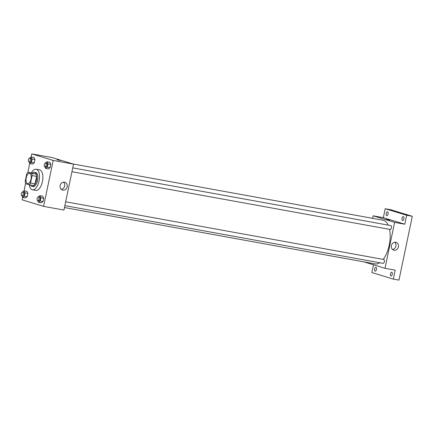 <?xml version="1.0" encoding="UTF-8"?>
<svg xmlns="http://www.w3.org/2000/svg" width="434" height="434" viewBox="0 0 434 434"><rect width="100%" height="100%" fill="white"/><g stroke="black" fill="none" stroke-linecap="round" stroke-linejoin="round"><path stroke-width="0.65" d="M27.554 183.593A5.219 2.479 100.3 0 1 26.208 177.902A5.219 2.479 100.3 0 1 29.55 173.35A5.219 2.479 100.3 0 1 31.058 178.927A5.219 2.479 100.3 0 1 27.689 183.625A5.219 2.479 100.3 0 1 27.554 183.593M30.521 183.05L32.083 175.564A7.015 3.331 100.3 0 0 31.568 173.28L28.074 172.211A7.015 3.331 100.3 0 0 26.724 173.925L25.156 181.412A7.015 3.331 100.3 0 0 25.671 183.696L29.17 184.765A7.015 3.331 100.3 0 0 30.521 183.05L35.04 183.87L36.608 176.383L32.083 175.564M35.04 183.87A7.015 3.331 100.3 0 1 33.689 185.584L29.17 184.765M36.608 176.383A7.015 3.331 100.3 0 0 36.093 174.099L28.074 172.211M30.271 184.965A7.177 3.407 -79.7 0 0 31.861 186.37A7.177 3.407 -79.7 0 0 36.494 179.915A7.177 3.407 -79.7 0 0 34.422 172.244A7.177 3.407 -79.7 0 0 32.441 173.003M34.422 172.244L35.555 172.45A7.177 3.407 100.3 0 1 37.628 180.121A7.177 3.407 100.3 0 1 32.989 186.577L31.861 186.37M36.093 174.099L31.568 173.28M31.394 172.813A10.443 4.958 100.3 0 1 36.136 169.238A10.443 4.958 100.3 0 1 39.152 180.398A10.443 4.958 100.3 0 1 32.409 189.788A10.443 4.958 100.3 0 1 32.138 189.723A10.443 4.958 100.3 0 1 29.224 184.775M36.136 169.238L39.527 169.851A10.443 4.958 100.3 0 1 42.543 181.011A10.443 4.958 100.3 0 1 35.8 190.401L32.409 189.788M29.013 161.974L29.778 163.564L32.604 164.079L34.286 162.831L34.98 159.511L33.988 157.444L31.161 156.934L29.566 158.112M44.832 166.808L45.597 168.397L48.424 168.913L50.111 167.665L50.805 164.345L49.807 162.278L46.98 161.768L45.391 162.945M22.655 197.378L22.145 199.824L43.59 206.378L53.187 160.434L31.742 153.88L31.091 156.983M29.734 163.482L27.874 172.39M25.568 183.425L24.011 190.884M22.606 192.012L23.734 192.219A1.958 0.928 100.3 0 1 24.299 194.313A1.958 0.928 100.3 0 1 23.035 196.076L21.906 195.87A1.958 0.928 100.3 0 1 21.857 195.859A1.958 0.928 100.3 0 1 21.353 193.721A1.958 0.928 100.3 0 1 22.606 192.012A1.958 0.928 100.3 0 1 23.17 194.107A1.958 0.928 100.3 0 1 21.906 195.87L22.693 197.465L25.519 197.975L27.206 196.727L27.901 193.412L26.908 191.345L24.082 190.83L22.487 192.007M37.753 200.709L38.517 202.298L41.344 202.808L43.031 201.56L43.72 198.246L42.727 196.179L39.901 195.663L38.311 196.846M43.59 206.378L63.939 210.067L73.536 164.123L52.091 157.569L31.742 153.88M73.536 164.123L53.187 160.434M62.821 190.146A4.063 3.57 -73 0 1 62.463 190.059A4.063 3.57 -73 0 1 60.234 185.128A4.063 3.57 -73 0 1 64.834 182.285A4.063 3.57 -73 0 1 67.124 187.016A4.063 3.57 -73 0 1 62.821 190.146M57.304 159.848L60.614 160.499L57.304 159.848M57.098 159.761L60.614 160.499M63.478 182.177A4.063 3.57 -73 0 1 64.52 186.441A4.063 3.57 -73 0 1 61.275 189.392M73.205 164.019L383.048 220.233A22.194 10.535 100.3 0 1 388.213 225.121M389.542 229.347A22.194 10.535 100.3 0 1 383.195 259.396M379.728 262.749A22.194 10.535 100.3 0 1 375.122 263.905L64.465 207.544M64.867 205.624L383.103 263.362A1.958 0.928 -79.7 0 0 384.361 261.653A1.958 0.928 -79.7 0 0 383.857 259.516A1.958 0.928 -79.7 0 0 383.802 259.505L65.664 201.788M72.749 167.893L390.888 225.609A1.958 0.928 100.3 0 1 391.452 227.704A1.958 0.928 100.3 0 1 390.188 229.461A1.958 0.928 100.3 0 1 390.133 229.45M363.893 261.865L385.007 268.315L394.604 222.371L373.159 215.817L372.632 218.345M373.49 264.794L371.873 272.541L393.318 279.095L398.971 280.12L412.3 216.306L390.855 209.758L385.202 208.732L383.336 217.662L373.159 215.817M393.318 279.095L395.184 270.16L385.007 268.315M412.3 216.306L406.647 215.28L385.202 208.732M394.604 222.371L404.781 224.215L406.647 215.28M394.067 250.239A4.063 3.57 -73 0 1 393.709 250.152A4.063 3.57 -73 0 1 391.479 245.221A4.063 3.57 -73 0 1 396.079 242.378A4.063 3.57 -73 0 1 398.369 247.109A4.063 3.57 -73 0 1 394.067 250.239M404.781 224.215L383.336 217.662M386.287 219.528L389.596 220.179L386.287 219.528M386.081 219.447L389.596 220.179M394.723 242.27A4.063 3.57 -73 0 1 395.765 246.534A4.063 3.57 -73 0 1 392.52 249.485M388.039 214.011A1.958 0.928 100.3 0 1 386.797 215.665A1.958 0.928 100.3 0 1 386.233 213.571A1.958 0.928 100.3 0 1 387.497 211.808A1.958 0.928 100.3 0 1 388.039 214.011M403.864 218.844A1.958 0.928 100.3 0 1 402.622 220.499A1.958 0.928 100.3 0 1 402.052 218.405A1.958 0.928 100.3 0 1 403.316 216.642A1.958 0.928 100.3 0 1 403.864 218.844M376.441 269.53A1.958 0.928 100.3 0 1 375.198 271.179A1.958 0.928 100.3 0 1 374.634 269.091A1.958 0.928 100.3 0 1 375.898 267.328A1.958 0.928 100.3 0 1 376.441 269.53M392.265 274.364A1.958 0.928 100.3 0 1 391.023 276.013A1.958 0.928 100.3 0 1 390.459 273.925A1.958 0.928 100.3 0 1 391.723 272.161A1.958 0.928 100.3 0 1 392.265 274.364M38.517 202.298L40.205 201.05L40.894 197.73L39.901 195.663M38.425 196.852A1.958 0.928 100.3 0 1 38.995 198.94A1.958 0.928 100.3 0 1 37.731 200.703A1.958 0.928 100.3 0 1 37.677 200.692A1.958 0.928 100.3 0 1 37.172 198.555A1.958 0.928 100.3 0 1 38.425 196.852L39.559 197.052A1.958 0.928 100.3 0 1 40.123 199.146A1.958 0.928 100.3 0 1 38.859 200.909A1.958 0.928 100.3 0 1 38.81 200.893M41.344 202.808L43.031 201.56L40.205 201.05M43.031 201.56L43.72 198.246L40.894 197.73M43.72 198.246L42.727 196.179M45.597 168.397L47.284 167.15L47.979 163.835L46.98 161.768M45.51 162.951A1.958 0.928 100.3 0 1 46.075 165.045A1.958 0.928 100.3 0 1 44.81 166.802A1.958 0.928 100.3 0 1 44.762 166.792A1.958 0.928 100.3 0 1 44.257 164.66A1.958 0.928 100.3 0 1 45.51 162.951L46.639 163.157A1.958 0.928 100.3 0 1 47.203 165.251A1.958 0.928 100.3 0 1 45.939 167.009A1.958 0.928 100.3 0 1 45.89 166.998M48.424 168.913L50.111 167.665L47.284 167.15M50.111 167.665L50.805 164.345L47.979 163.835M50.805 164.345L49.807 162.278M22.693 197.465L24.38 196.217L25.074 192.897L24.082 190.83M25.519 197.975L27.206 196.727L24.38 196.217M27.206 196.727L27.901 193.412L25.074 192.897M27.901 193.412L26.908 191.345M29.778 163.564L31.46 162.316L32.154 159.001L31.161 156.934M29.686 158.117A1.958 0.928 100.3 0 1 30.25 160.211A1.958 0.928 100.3 0 1 28.986 161.969A1.958 0.928 100.3 0 1 28.937 161.958A1.958 0.928 100.3 0 1 28.432 159.826A1.958 0.928 100.3 0 1 29.686 158.117L30.819 158.323A1.958 0.928 100.3 0 1 31.384 160.417A1.958 0.928 100.3 0 1 30.12 162.175A1.958 0.928 100.3 0 1 30.071 162.164M32.604 164.079L34.286 162.831L31.46 162.316M34.286 162.831L34.98 159.511L32.154 159.001M34.98 159.511L33.988 157.444M390.188 229.461L71.946 171.728M38.859 200.909L37.731 200.703M45.939 167.009L44.81 166.802M30.12 162.175L28.986 161.969"/></g></svg>
